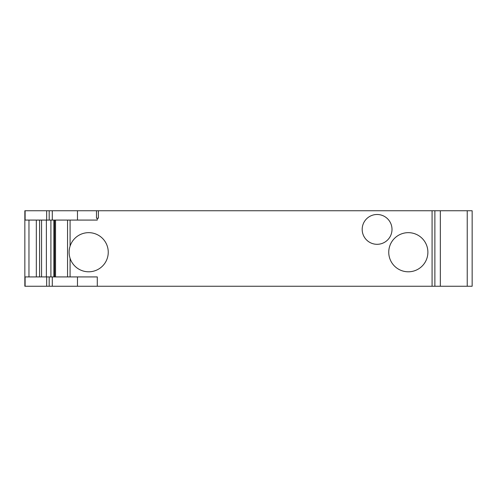 <?xml version="1.0" encoding="UTF-8"?>
<svg xmlns="http://www.w3.org/2000/svg" width="497" height="497" viewBox="0 0 497 497"><rect width="100%" height="100%" fill="white"/><g stroke="black" fill="none" stroke-linecap="round" stroke-linejoin="round"><path stroke-width="0.75" d="M77.47 286.241L77.47 276.922L97.294 276.922L97.294 286.241L24.85 286.241L24.85 210.759L472.15 210.759L472.15 286.241L440.336 286.241L440.336 210.759M96.493 210.759L96.493 218.214L98.381 218.214L98.381 210.759M377.093 244.307A14.91 14.91 0 0 1 362.183 229.397A14.91 14.91 0 0 1 377.093 214.487A14.91 14.91 0 0 1 392.003 229.397A14.91 14.91 0 0 1 377.093 244.307M440.336 286.241L97.294 286.241M77.47 276.922L24.85 276.922M97.294 218.214L97.294 220.078L24.85 220.078M69.947 246.574A19.569 19.569 -90 0 1 70.083 246.139L70.083 220.078M434.875 286.241L434.875 210.759M427.886 252.227A19.569 19.569 0 0 1 398.532 269.175A19.569 19.569 0 0 1 398.532 235.28A19.569 19.569 0 0 1 427.886 252.227M70.083 258.316A19.569 19.569 0 0 0 100.195 268.051A19.569 19.569 0 0 0 100.195 236.404A19.569 19.569 0 0 0 70.083 246.139C68.791 250.196 68.791 254.253 70.083 258.316L70.083 276.922M54.67 276.922L54.67 220.078M50.911 276.922L50.911 220.078M46.383 276.922L46.383 220.078M36.324 276.922L36.324 220.078M77.47 220.078L77.47 210.759M52.291 220.078L52.291 210.759M49.191 220.078L49.191 210.759M46.656 220.078L46.656 210.759M25.111 220.078L25.111 210.759M467.236 286.241L467.236 210.759M432.079 286.241L432.079 210.759M52.291 286.241L52.291 276.922M49.191 286.241L49.191 276.922M46.656 286.241L46.656 276.922M25.111 286.241L25.111 276.922M28.963 276.922L28.963 220.078M67.549 276.922L67.549 220.078M55.546 276.922L55.546 220.078M53.85 276.922L53.85 220.078M41.574 276.922L41.574 220.078M39.598 276.922L39.598 220.078"/></g></svg>
